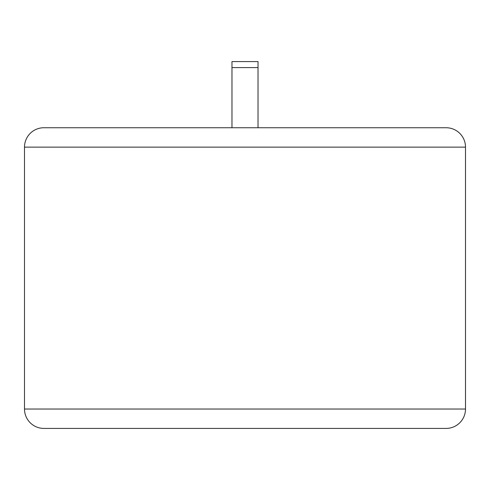 <?xml version="1.0" encoding="UTF-8"?>
<svg xmlns="http://www.w3.org/2000/svg" width="490" height="490" viewBox="0 0 490 490"><rect width="100%" height="100%" fill="white"/><g stroke="black" fill="none" stroke-linecap="round" stroke-linejoin="round"><path stroke-width="0.73" d="M24.5 147.129L24.5 409.021A19.392 19.392 0 0 0 43.892 428.413L446.108 428.413A19.392 19.392 0 0 0 465.5 409.021L465.5 147.129L24.5 147.129A19.392 19.392 0 0 1 43.892 127.737L446.108 127.737A19.392 19.392 0 0 1 465.5 147.129M446.108 127.737L258.028 127.737L258.028 61.587L231.972 61.587L231.972 127.737L43.892 127.737M231.972 67.596L258.028 67.596M24.5 409.021L465.5 409.021"/></g></svg>
